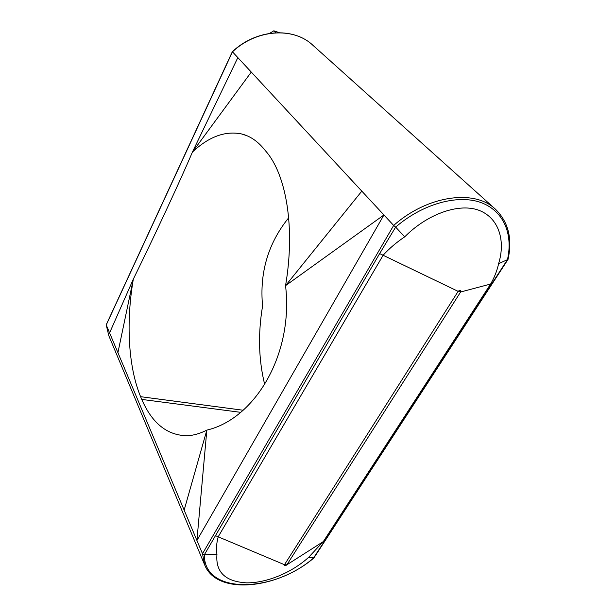 <?xml version="1.0" encoding="UTF-8"?>
<svg xmlns="http://www.w3.org/2000/svg" width="616" height="616" viewBox="0 0 616 616"><rect width="100%" height="100%" fill="white"/><g stroke="black" fill="none" stroke-linecap="round" stroke-linejoin="round"><path stroke-width="0.92" d="M269.692 33.333L273.843 30.8L275.883 32.717M273.843 30.8L279.271 32.648M237.822 57.642L192.415 152.09C180.157 180.95 155.417 233.988 133.326 279.133C125.918 322.368 128.19 366.512 140.587 396.681L141.749 399.414C152.167 423.415 167.329 435.52 187.233 435.72C193.493 435.466 200.023 433.595 206.837 430.114L196.92 540.471L106.198 324.825L232.347 51.698L383.93 214.969L285.547 285.655C295.372 228.243 286.478 174.821 265.889 151.274L264.095 149.111C257.388 140.987 249.834 135.928 241.434 133.918C225.094 130.677 208.755 136.729 192.415 152.09L251.251 72.111M288.681 217.795C268.137 243.251 259.436 272.649 262.578 305.998C257.904 333.941 258.635 360.191 264.764 384.769M393.663 225.448L383.93 214.969L196.92 540.471L202.495 553.715L204.373 554.739L379.649 253.584L395.649 227.112L393.663 225.448C427.466 195.403 474.543 188.935 495.372 209.14L312.789 45.176C293.378 26.75 256.433 29.152 232.448 51.859L106.229 324.978L108.84 335.789L204.697 564.964L202.495 553.715L393.663 225.448M117.91 352.729L133.326 279.133L109.579 332.933M361.808 191.145L285.547 285.655C293.701 354.285 255.009 418.903 206.837 430.114L184.145 510.117M404.72 236.844C396.581 242.28 389.389 248.394 383.152 255.193L218.241 536.713C216.509 542.966 216.077 548.879 216.947 554.454C215.485 572.179 225.394 581.65 246.662 582.859C266.982 582.99 291.922 572.572 308.655 557.295L323.531 541.256L490.713 283.876C494.548 277.185 497.174 270.447 498.606 263.663C505.944 240.048 498.467 216.878 477.693 209.848C456.918 203.072 426.118 215.169 404.72 236.844L395.657 227.119C422.075 204.219 456.672 194.371 479.972 202.21C503.303 210.164 513.367 233.61 507.453 259.675L508.031 259.421C512.589 238.646 508.377 221.891 495.372 209.14M498.606 263.663L507.461 259.675L313.482 558.065C273.15 593.37 203.534 594.617 204.389 554.731L204.373 554.739M507.969 259.505L313.875 557.981L308.655 557.295M379.649 253.584L458.142 291.368C460.129 289.751 460.953 289.959 460.622 291.992L286.917 564.772C285.254 566.096 284.446 566.081 284.484 564.71L286.917 564.772L325.233 540.355M216.947 554.454L204.389 554.731M243.066 410.233L140.587 396.681M240.556 412.32L141.749 399.414M215.13 535.52L284.484 564.71L458.142 291.368L460.622 291.992L492.161 283.637M246.662 135.62L241.434 133.918M232.347 51.698L232.347 51.706C256.279 29.067 293.224 26.642 312.789 45.176M106.198 324.825L108.84 335.789M204.697 564.964C216.94 595.772 277.562 589.019 313.814 558.027"/></g></svg>
